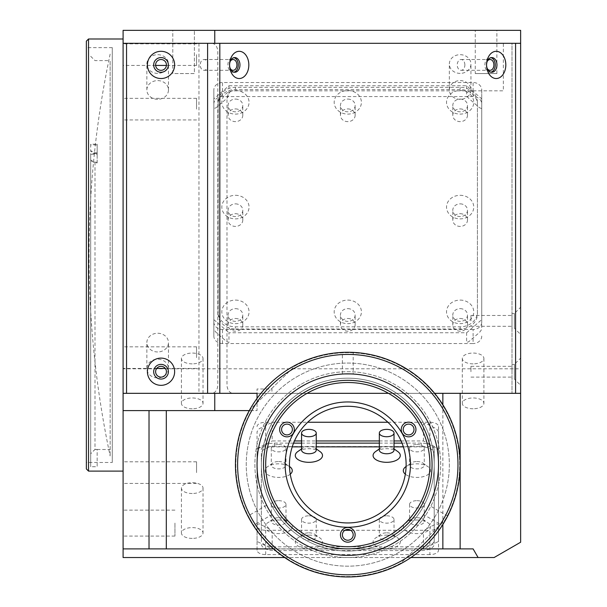 <?xml version="1.0" encoding="UTF-8"?>
<svg xmlns="http://www.w3.org/2000/svg" width="607" height="607" viewBox="0 0 607 607"><rect width="100%" height="100%" fill="white"/><g stroke="black" fill="none" stroke-linecap="round" stroke-linejoin="round"><path stroke-width="0.46" stroke-dasharray="3.04 2.28" d="M110.148 255.046L110.148 455.986L110.148 255.046M86.361 41.155L86.361 468.945M88.523 471.108L88.523 38.992M123.092 255.046L123.092 471.108L123.092 255.046M123.092 523.105L123.092 536.072L123.092 523.105M174.945 523.105L174.945 536.072L174.945 523.105M123.092 472.618L123.092 461.813L123.092 472.618M196.554 472.618L196.554 461.813L196.554 472.618M123.092 357.637L123.092 346.832L123.092 357.637M196.554 357.637L196.554 346.832L196.554 357.637M123.092 54.63L123.092 65.435L123.092 54.63M196.554 54.63L196.554 65.435L196.554 54.63M123.092 109.139L123.092 98.334L123.092 109.139M196.554 109.139L196.554 98.334L196.554 109.139M166.424 64.919A5.402 5.402 0 0 0 161.022 59.516A5.402 5.402 0 0 0 155.62 64.919A5.402 5.402 0 0 0 161.022 70.321A5.402 5.402 0 0 0 166.424 64.919M166.424 371.719A5.402 5.402 0 0 0 161.022 366.317A5.402 5.402 0 0 0 155.62 371.719A5.402 5.402 0 0 0 161.022 377.122A5.402 5.402 0 0 0 166.424 371.719M192.229 408.769A10.805 5.402 180 0 1 181.425 403.367A10.805 5.402 180 0 1 192.229 397.964A10.805 5.402 180 0 1 203.034 403.367A10.805 5.402 180 0 1 192.229 408.769M192.229 363.866A10.805 5.402 180 0 1 181.425 358.464A10.805 5.402 180 0 1 192.229 353.062A10.805 5.402 180 0 1 203.034 358.464A10.805 5.402 180 0 1 192.229 363.866M192.229 538.401A10.805 5.402 180 0 1 181.425 533.007A10.805 5.402 180 0 1 192.229 527.604A10.805 5.402 180 0 1 203.034 533.007A10.805 5.402 180 0 1 192.229 538.401M192.229 493.499A10.805 5.402 180 0 1 181.425 488.096A10.805 5.402 180 0 1 192.229 482.694A10.805 5.402 180 0 1 203.034 488.096A10.805 5.402 180 0 1 192.229 493.499M473.103 408.769A10.805 5.402 180 0 1 462.299 403.367A10.805 5.402 180 0 1 473.103 397.964A10.805 5.402 180 0 1 483.908 403.367A10.805 5.402 180 0 1 473.103 408.769M473.103 363.866A10.805 5.402 180 0 1 462.299 358.464A10.805 5.402 180 0 1 473.103 353.062A10.805 5.402 180 0 1 483.908 358.464A10.805 5.402 180 0 1 473.103 363.866M157.661 73.386A10.805 9.355 0 0 1 146.856 64.031A10.805 9.355 0 0 1 157.661 54.676A10.805 9.355 0 0 1 168.465 64.031A10.805 9.355 0 0 1 157.661 73.386M157.661 99.313A10.805 9.355 0 0 1 146.856 89.957A10.805 9.355 0 0 1 157.661 80.602A10.805 9.355 0 0 1 168.465 89.957A10.805 9.355 0 0 1 157.661 99.313M460.144 73.386A10.805 9.355 0 0 1 449.339 64.031A10.805 9.355 0 0 1 460.144 54.676A10.805 9.355 0 0 1 470.941 64.031A10.805 9.355 0 0 1 460.144 73.386M460.144 99.313A10.805 9.355 0 0 1 449.339 89.957A10.805 9.355 0 0 1 460.144 80.602A10.805 9.355 0 0 1 470.941 89.957A10.805 9.355 0 0 1 460.144 99.313M157.661 351.961A10.805 9.355 0 0 1 146.856 342.606A10.805 9.355 0 0 1 157.661 333.251A10.805 9.355 0 0 1 168.465 342.606A10.805 9.355 0 0 1 157.661 351.961M162.365 376.955A10.805 9.355 0 0 1 157.661 377.888A10.805 9.355 0 0 1 146.856 368.532A10.805 9.355 0 0 1 157.661 359.177A10.805 9.355 0 0 1 168.465 368.532A10.805 9.355 0 0 1 164.929 375.452M475.266 73.561L496.875 73.561L475.266 73.561L475.266 30.35L496.875 30.35L475.266 30.35M496.875 73.561L496.875 30.35M172.783 73.561L172.783 30.35L194.392 30.35L172.783 30.35L194.392 30.35L172.783 30.35L172.783 73.561L194.392 73.561L194.392 30.35L194.392 73.561L172.783 73.561M487.239 61.322A5.402 3.817 90 0 0 486.26 64.919A5.402 3.817 90 0 0 487.239 68.523M464.871 64.919A5.402 3.817 90 0 0 461.054 59.516A5.402 3.817 90 0 0 457.238 64.919A5.402 3.817 90 0 0 461.054 70.321A5.402 3.817 90 0 0 464.871 64.919M230.243 61.322A5.402 3.817 90 0 0 229.271 64.919A5.402 3.817 90 0 0 230.243 68.523M207.882 64.919A5.402 3.817 90 0 0 204.066 59.516A5.402 3.817 90 0 0 200.242 64.919A5.402 3.817 90 0 0 204.066 70.321A5.402 3.817 90 0 0 207.882 64.919M511.997 371.719L511.997 366.317L511.997 371.719M470.941 371.719L470.941 366.317L470.941 371.719M511.997 320.883L511.997 315.481L511.997 320.883M470.941 320.883L470.941 315.481L470.941 320.883M112.287 462.466L112.287 47.634L112.287 462.466L86.361 462.466L86.361 47.634L86.361 462.466M112.287 47.634L86.361 47.634M123.092 393.328L233.088 393.328A8.642 6.108 90 0 1 226.98 384.686L226.98 99.487A8.642 6.108 90 0 1 233.088 90.845L503.355 90.845L503.355 43.317L511.997 43.317L511.997 393.328L511.997 43.317L520.639 43.317L520.639 47.634L520.639 43.317L515.578 43.317M503.355 43.317L211.699 43.317A8.642 6.108 90 0 1 217.814 51.959L217.814 384.686A8.642 6.108 90 0 1 211.699 393.328M257.049 398.374L257.049 410.613L249.272 410.613M233.088 393.328L257.049 393.328L257.049 389.004L257.049 410.613L123.092 410.613M166.303 410.613L166.303 548.887M429.893 554.601L265.691 554.601A8.642 4.325 180 0 1 257.049 550.283L257.049 450.895A8.642 4.325 180 0 1 265.691 446.577L429.893 446.577A8.642 4.325 180 0 1 438.535 450.895L438.535 550.283A8.642 4.325 180 0 1 429.893 554.601L429.893 530.283L350.694 530.283M344.89 530.283L265.691 530.283A8.642 4.325 180 0 1 257.049 525.958L257.049 450.895M387.896 422.252L429.893 422.252A8.642 4.325 180 0 1 438.535 426.569L438.535 550.283M438.535 525.958A8.642 4.325 180 0 1 429.893 530.283M438.535 426.569L438.535 450.895M257.049 426.569A8.642 4.325 180 0 1 265.691 422.252L307.688 422.252M257.049 525.958L257.049 550.283M123.092 30.35L520.639 30.35L520.639 368.798L123.092 368.798L123.092 30.35M473.103 329.51L222.481 329.51A8.642 7.481 0 0 1 213.839 322.021L213.839 90.003A8.642 7.481 0 0 1 222.481 82.522L473.103 82.522A8.642 7.481 0 0 1 481.746 90.003L481.746 322.021A8.642 7.481 0 0 1 473.103 329.51L473.103 343.547L222.481 343.547A8.642 7.481 0 0 1 213.839 336.066L213.839 90.003M213.839 104.047A8.642 7.481 0 0 1 222.481 96.566L473.103 96.566A8.642 7.481 0 0 1 481.746 104.047L481.746 322.021M481.746 336.066A8.642 7.481 0 0 1 473.103 343.547M481.746 104.047L481.746 90.003M213.839 336.066L213.839 322.021M123.092 368.798L123.092 557.529L494.128 557.529M520.639 542.226L520.639 368.798M284.63 557.529L410.954 557.529M123.092 548.887L473.103 548.887M460.144 393.328L460.144 548.887M442.86 524.494L442.86 404.74M422.093 548.887L273.491 548.887M434.627 393.328L388.518 393.328M307.066 393.328L271.944 393.328L271.944 389.004L257.049 389.004M271.944 393.328L520.639 393.328L520.639 47.634L520.639 393.328L213.71 393.328L515.578 393.328M211.699 43.317L123.092 43.317M198.959 43.317L198.959 393.328M97.166 144.906L97.166 162.888L95.003 162.888L90.686 160.734L90.686 154.277L97.166 154.277L97.166 144.906L90.686 144.906L90.686 151.371L95.003 153.518L97.166 153.518L97.166 162.19L97.166 152.843L95.003 152.843L90.686 150.68L90.686 144.17L97.166 144.17L97.166 152.843M95.003 153.518L95.003 152.843M97.166 144.17L97.166 153.518L90.686 153.518L90.686 160.02L95.003 162.19L97.166 162.19M95.003 162.19L95.003 449.415L90.686 453.74L90.686 466.707L97.166 466.707L97.166 449.415L95.003 449.415M110.125 255.448L110.125 60.601L110.125 255.448M95.003 449.438L97.166 449.438L97.166 466.73L90.686 466.73L90.686 453.763L95.003 449.438L95.003 162.888M90.686 453.763L90.686 160.734M90.686 151.371L90.686 150.68M90.686 144.906L90.686 144.17M90.686 160.02L90.686 453.74M90.686 153.518L90.686 466.707M90.686 466.73L90.686 154.277M97.166 162.888L97.166 154.277M223.922 393.328L506.557 393.328L223.922 393.328M161.022 364.375A7.345 7.345 0 0 1 168.367 371.719A7.345 7.345 0 0 1 161.022 379.064A7.345 7.345 0 0 1 153.677 371.719A7.345 7.345 0 0 1 161.022 364.375M161.022 57.574A7.345 7.345 0 0 1 168.367 64.919A7.345 7.345 0 0 1 161.022 72.263A7.345 7.345 0 0 1 153.677 64.919A7.345 7.345 0 0 1 161.022 57.574M490.926 72.165A7.345 5.197 -90 0 1 490.084 72.263A7.345 5.197 -90 0 1 484.887 64.919A7.345 5.197 -90 0 1 490.084 57.574A7.345 5.197 -90 0 1 490.926 57.673M233.93 72.165A7.345 5.197 -90 0 1 233.088 72.263A7.345 5.197 -90 0 1 227.898 64.919A7.345 5.197 -90 0 1 233.088 57.574A7.345 5.197 -90 0 1 233.93 57.673M511.997 328.228L511.997 313.538L511.997 328.228L514.372 328.228L514.372 313.538L520.639 307.271L520.639 334.495L520.639 307.271M511.997 313.538L514.372 313.538L514.372 328.228L520.639 334.495M511.997 379.064L511.997 364.375L511.997 379.064L514.372 379.064L514.372 364.375L520.639 358.107L520.639 385.331L520.639 358.107M511.997 364.375L514.372 364.375L514.372 379.064L520.639 385.331M126.552 43.317L126.552 393.328L219.817 393.328M219.817 43.317L207.602 43.317M235.44 300.086A13.612 11.791 0 0 1 249.052 311.877A13.612 11.791 0 0 1 235.44 323.66A13.612 11.791 0 0 1 221.828 311.877A13.612 11.791 0 0 1 235.44 300.086M235.44 308.644A7.345 6.358 0 0 1 242.785 315.01A7.345 6.358 0 0 1 235.44 321.369A7.345 6.358 0 0 1 228.095 315.01A7.345 6.358 0 0 1 235.44 308.644M235.44 318.478A7.345 6.358 0 0 1 242.785 324.836A7.345 6.358 0 0 1 235.44 331.202A7.345 6.358 0 0 1 228.095 324.836A7.345 6.358 0 0 1 235.44 318.478M235.44 195.302A13.612 11.791 0 0 1 249.052 207.093A13.612 11.791 0 0 1 235.44 218.884A13.612 11.791 0 0 1 221.828 207.093A13.612 11.791 0 0 1 235.44 195.302M235.44 203.861A7.345 6.358 0 0 1 242.785 210.227A7.345 6.358 0 0 1 235.44 216.585A7.345 6.358 0 0 1 228.095 210.227A7.345 6.358 0 0 1 235.44 203.861M235.44 213.694A7.345 6.358 0 0 1 242.785 220.06A7.345 6.358 0 0 1 235.44 226.419A7.345 6.358 0 0 1 228.095 220.06A7.345 6.358 0 0 1 235.44 213.694M235.44 90.526A13.612 11.791 0 0 1 249.052 102.31A13.612 11.791 0 0 1 235.44 114.101A13.612 11.791 0 0 1 221.828 102.31A13.612 11.791 0 0 1 235.44 90.526M235.44 99.085A7.345 6.358 0 0 1 242.785 105.443A7.345 6.358 0 0 1 235.44 111.809A7.345 6.358 0 0 1 228.095 105.443A7.345 6.358 0 0 1 235.44 99.085M235.44 108.911A7.345 6.358 0 0 1 242.785 115.277A7.345 6.358 0 0 1 235.44 121.635A7.345 6.358 0 0 1 228.095 115.277A7.345 6.358 0 0 1 235.44 108.911M347.788 90.526A13.612 11.791 0 0 1 361.4 102.31A13.612 11.791 0 0 1 347.788 114.101A13.612 11.791 0 0 1 334.184 102.31A13.612 11.791 0 0 1 347.788 90.526M347.788 99.085A7.345 6.358 0 0 1 355.141 105.443A7.345 6.358 0 0 1 347.788 111.809A7.345 6.358 0 0 1 340.444 105.443A7.345 6.358 0 0 1 347.788 99.085M347.788 108.911A7.345 6.358 0 0 1 355.141 115.277A7.345 6.358 0 0 1 347.788 121.635A7.345 6.358 0 0 1 340.444 115.277A7.345 6.358 0 0 1 347.788 108.911M460.144 90.526A13.612 11.791 0 0 1 473.756 102.31A13.612 11.791 0 0 1 460.144 114.101A13.612 11.791 0 0 1 446.532 102.31A13.612 11.791 0 0 1 460.144 90.526M460.144 99.085A7.345 6.358 0 0 1 467.489 105.443A7.345 6.358 0 0 1 460.144 111.809A7.345 6.358 0 0 1 452.799 105.443A7.345 6.358 0 0 1 460.144 99.085M460.144 108.911A7.345 6.358 0 0 1 467.489 115.277A7.345 6.358 0 0 1 460.144 121.635A7.345 6.358 0 0 1 452.799 115.277A7.345 6.358 0 0 1 460.144 108.911M460.144 195.302A13.612 11.791 0 0 1 473.756 207.093A13.612 11.791 0 0 1 460.144 218.884A13.612 11.791 0 0 1 446.532 207.093A13.612 11.791 0 0 1 460.144 195.302M460.144 203.861A7.345 6.358 0 0 1 467.489 210.227A7.345 6.358 0 0 1 460.144 216.585A7.345 6.358 0 0 1 452.799 210.227A7.345 6.358 0 0 1 460.144 203.861M460.144 213.694A7.345 6.358 0 0 1 467.489 220.06A7.345 6.358 0 0 1 460.144 226.419A7.345 6.358 0 0 1 452.799 220.06A7.345 6.358 0 0 1 460.144 213.694M460.144 300.086A13.612 11.791 0 0 1 473.756 311.877A13.612 11.791 0 0 1 460.144 323.66A13.612 11.791 0 0 1 446.532 311.877A13.612 11.791 0 0 1 460.144 300.086M460.144 308.644A7.345 6.358 0 0 1 467.489 315.01A7.345 6.358 0 0 1 460.144 321.369A7.345 6.358 0 0 1 452.799 315.01A7.345 6.358 0 0 1 460.144 308.644M460.144 318.478A7.345 6.358 0 0 1 467.489 324.836A7.345 6.358 0 0 1 460.144 331.202A7.345 6.358 0 0 1 452.799 324.836A7.345 6.358 0 0 1 460.144 318.478M347.788 300.086A13.612 11.791 0 0 1 361.4 311.877A13.612 11.791 0 0 1 347.788 323.66A13.612 11.791 0 0 1 334.184 311.877A13.612 11.791 0 0 1 347.788 300.086M347.788 308.644A7.345 6.358 0 0 1 355.141 315.01A7.345 6.358 0 0 1 347.788 321.369A7.345 6.358 0 0 1 340.444 315.01A7.345 6.358 0 0 1 347.788 308.644M347.788 318.478A7.345 6.358 0 0 1 355.141 324.836A7.345 6.358 0 0 1 347.788 331.202A7.345 6.358 0 0 1 340.444 324.836A7.345 6.358 0 0 1 347.788 318.478M213.839 98.858L213.839 108.577L215.993 107.788L226.798 98.433L228.96 95.481L228.96 85.762L213.839 98.858L213.839 329.373L215.993 332.325L226.798 341.68L228.96 342.469L228.96 332.75L466.624 332.75L466.624 342.469L468.786 341.68L479.583 332.325L481.746 329.373L481.746 98.858L466.624 85.762L228.96 85.762M213.839 319.646L228.96 332.75M466.624 332.75L481.746 319.646M477.428 102.31A17.284 14.97 180 0 0 460.144 87.34L235.44 87.34A17.284 14.97 180 0 0 218.156 102.31L218.156 311.877A17.284 14.97 180 0 0 235.44 326.847L460.144 326.847A17.284 14.97 180 0 0 477.428 311.877L477.428 104.472A17.284 14.97 180 0 0 460.144 89.502L235.44 89.502A17.284 14.97 180 0 0 218.156 104.472L218.156 102.31M218.156 104.472L218.156 311.877M218.156 314.039A17.284 14.97 180 0 0 235.44 329.002L235.44 326.847M235.44 329.002L460.144 329.002A17.284 14.97 180 0 0 477.428 314.039L477.428 311.877M460.144 329.002L460.144 326.847M477.428 314.039L477.428 104.472M466.624 85.762L466.624 95.481L468.786 98.433L479.583 107.788L481.746 108.577L481.746 98.858M375.566 451.578A13.612 6.806 180 0 1 386.682 448.702A13.612 6.806 180 0 1 397.797 451.578M379.337 450.083A7.345 3.672 180 0 1 380.688 447.958A7.345 3.672 180 0 1 386.682 446.411A7.345 3.672 180 0 1 392.683 447.958A7.345 3.672 180 0 1 394.026 450.083M405.817 466.7A13.612 6.806 180 0 1 416.933 463.824A13.612 6.806 180 0 1 428.041 466.7A13.612 6.806 180 0 1 429.02 473.756A13.612 6.806 180 0 1 416.933 477.436A13.612 6.806 180 0 1 405.332 474.196M416.933 461.532A7.345 3.672 180 0 1 422.927 463.08A7.345 3.672 180 0 1 424.278 465.205A7.345 3.672 180 0 1 416.933 468.877A7.345 3.672 180 0 1 409.581 465.205A7.345 3.672 180 0 1 410.931 463.08A7.345 3.672 180 0 1 416.933 461.532M416.933 444.506A7.345 3.672 180 0 1 424.278 448.178A7.345 3.672 180 0 1 416.933 451.851A7.345 3.672 180 0 1 409.581 448.178A7.345 3.672 180 0 1 416.933 444.506M297.787 451.578A13.612 6.806 180 0 1 308.902 448.702A13.612 6.806 180 0 1 320.018 451.578M301.558 450.083A7.345 3.672 180 0 1 302.901 447.958A7.345 3.672 180 0 1 308.902 446.411A7.345 3.672 180 0 1 314.896 447.958A7.345 3.672 180 0 1 316.247 450.083M290.252 474.196A13.612 6.806 180 0 1 278.651 477.436A13.612 6.806 180 0 1 266.564 473.756A13.612 6.806 180 0 1 267.543 466.7A13.612 6.806 180 0 1 278.651 463.824A13.612 6.806 180 0 1 289.767 466.7M278.651 461.532A7.345 3.672 180 0 1 284.653 463.08A7.345 3.672 180 0 1 285.996 465.205A7.345 3.672 180 0 1 278.651 468.877A7.345 3.672 180 0 1 271.306 465.205A7.345 3.672 180 0 1 272.657 463.08A7.345 3.672 180 0 1 278.651 461.532M278.651 444.506A7.345 3.672 180 0 1 285.996 448.178A7.345 3.672 180 0 1 278.651 451.851A7.345 3.672 180 0 1 271.306 448.178A7.345 3.672 180 0 1 278.651 444.506M278.651 520.002A13.612 6.806 180 0 1 289.767 522.877A13.612 6.806 180 0 1 290.738 529.934A13.612 6.806 180 0 1 278.651 533.614A13.612 6.806 180 0 1 266.564 529.934A13.612 6.806 180 0 1 267.543 522.877A13.612 6.806 180 0 1 278.651 520.002M278.651 517.703A7.345 3.672 180 0 1 284.653 519.258A7.345 3.672 180 0 1 285.996 521.383A7.345 3.672 180 0 1 278.651 525.055A7.345 3.672 180 0 1 271.306 521.383A7.345 3.672 180 0 1 272.657 519.258A7.345 3.672 180 0 1 278.651 517.703M278.651 500.676A7.345 3.672 180 0 1 285.996 504.349A7.345 3.672 180 0 1 278.651 508.029A7.345 3.672 180 0 1 271.306 504.349A7.345 3.672 180 0 1 278.651 500.676M308.902 535.124A13.612 6.806 180 0 1 320.018 537.999A13.612 6.806 180 0 1 320.989 545.056A13.612 6.806 180 0 1 308.902 548.736A13.612 6.806 180 0 1 296.815 545.056A13.612 6.806 180 0 1 297.787 537.999A13.612 6.806 180 0 1 308.902 535.124M308.902 532.832A7.345 3.672 180 0 1 314.896 534.38A7.345 3.672 180 0 1 316.247 536.505A7.345 3.672 180 0 1 308.902 540.177A7.345 3.672 180 0 1 301.558 536.505A7.345 3.672 180 0 1 302.901 534.38A7.345 3.672 180 0 1 308.902 532.832M308.902 515.806A7.345 3.672 180 0 1 316.247 519.478A7.345 3.672 180 0 1 308.902 523.151A7.345 3.672 180 0 1 301.558 519.478A7.345 3.672 180 0 1 308.902 515.806M386.682 535.124A13.612 6.806 180 0 1 397.797 537.999A13.612 6.806 180 0 1 398.769 545.056A13.612 6.806 180 0 1 386.682 548.736A13.612 6.806 180 0 1 374.595 545.056A13.612 6.806 180 0 1 375.566 537.999A13.612 6.806 180 0 1 386.682 535.124M386.682 532.832A7.345 3.672 180 0 1 392.683 534.38A7.345 3.672 180 0 1 394.026 536.505A7.345 3.672 180 0 1 386.682 540.177A7.345 3.672 180 0 1 379.337 536.505A7.345 3.672 180 0 1 380.688 534.38A7.345 3.672 180 0 1 386.682 532.832M386.682 515.806A7.345 3.672 180 0 1 394.026 519.478A7.345 3.672 180 0 1 386.682 523.151A7.345 3.672 180 0 1 379.337 519.478A7.345 3.672 180 0 1 386.682 515.806M416.933 520.002A13.612 6.806 180 0 1 428.041 522.877A13.612 6.806 180 0 1 429.02 529.934A13.612 6.806 180 0 1 416.933 533.614A13.612 6.806 180 0 1 404.839 529.934A13.612 6.806 180 0 1 405.817 522.877A13.612 6.806 180 0 1 416.933 520.002M416.933 517.703A7.345 3.672 180 0 1 422.927 519.258A7.345 3.672 180 0 1 424.278 521.383A7.345 3.672 180 0 1 416.933 525.055A7.345 3.672 180 0 1 409.581 521.383A7.345 3.672 180 0 1 410.931 519.258A7.345 3.672 180 0 1 416.933 517.703M416.933 500.676A7.345 3.672 180 0 1 424.278 504.349A7.345 3.672 180 0 1 416.933 508.029A7.345 3.672 180 0 1 409.581 504.349A7.345 3.672 180 0 1 416.933 500.676M401.121 440.963L423.413 440.963L438.535 448.52L438.535 541.429L423.413 548.994L272.171 548.994L257.049 541.429L257.049 431.683L259.212 428.732L270.009 423.329L272.171 424.118L272.171 440.963L294.463 440.963M257.049 448.52L272.171 440.963M438.535 541.429L438.535 524.585L436.372 523.795L425.575 529.198L423.413 532.149L423.413 548.994M423.413 440.963L423.413 424.118L425.575 423.329L436.372 428.732L438.535 431.683L438.535 448.52M402.024 443.125L421.25 443.125A12.967 6.48 180 0 1 434.217 449.605L434.217 540.351A12.967 6.48 180 0 1 421.25 546.831L274.334 546.831A12.967 6.48 180 0 1 261.367 540.351L261.367 453.346A12.967 6.48 180 0 1 274.334 446.866L292.225 446.866M261.367 449.605A12.967 6.48 180 0 1 274.334 443.125L293.56 443.125M261.367 540.351L261.367 453.346M274.334 546.831L274.334 550.572A12.967 6.48 180 0 1 261.367 544.092M434.217 540.351L434.217 544.092A12.967 6.48 180 0 1 421.25 550.572L274.334 550.572M421.25 546.831L421.25 550.572M434.217 449.605L434.217 544.092M403.359 446.866L421.25 446.866A12.967 6.48 180 0 1 434.217 453.346M301.558 446.866L316.247 446.866M379.337 446.866L394.026 446.866M301.558 443.125L316.247 443.125M379.337 443.125L394.026 443.125M301.558 440.963L316.247 440.963M379.337 440.963L394.026 440.963M272.171 548.994L272.171 532.149L270.009 529.198L259.212 523.795L257.049 524.585L257.049 541.429M388.844 535.715A82.104 82.104 0 0 1 276.686 505.669A82.104 82.104 0 0 1 306.74 393.511A82.104 82.104 0 0 1 418.891 423.565A82.104 82.104 0 0 1 388.844 535.715A82.104 82.104 0 0 1 276.686 505.669A82.104 82.104 0 0 1 306.74 393.511A82.104 82.104 0 0 1 418.891 423.565A82.104 82.104 0 0 1 388.844 535.715M304.577 389.77A86.422 86.422 0 0 0 272.945 507.824A86.422 86.422 0 0 0 391.007 539.456A86.422 86.422 0 0 0 422.639 421.402A86.422 86.422 0 0 0 304.577 389.77A86.422 86.422 0 0 0 272.945 507.824A86.422 86.422 0 0 0 391.007 539.456A86.422 86.422 0 0 0 422.639 421.402A86.422 86.422 0 0 0 304.577 389.77A86.422 86.422 0 0 1 422.639 421.402A86.422 86.422 0 0 1 391.007 539.456A86.422 86.422 0 0 1 272.945 507.824A86.422 86.422 0 0 1 304.577 389.77M426.114 545.162A112.348 112.348 0 0 1 267.247 542.939A112.348 112.348 0 0 1 269.47 384.064A112.348 112.348 0 0 1 428.337 386.287A112.348 112.348 0 0 1 426.114 545.162A112.348 112.348 0 0 1 267.247 542.939A112.348 112.348 0 0 1 269.47 384.064A112.348 112.348 0 0 1 428.337 386.287A112.348 112.348 0 0 1 426.114 545.162A112.348 112.348 0 0 1 267.247 542.939A112.348 112.348 0 0 1 269.47 384.064A112.348 112.348 0 0 1 428.337 386.287A112.348 112.348 0 0 1 426.114 545.162M411.053 529.668A90.746 90.746 0 0 1 282.733 527.878A90.746 90.746 0 0 1 284.531 399.558A90.746 90.746 0 0 1 412.851 401.356A90.746 90.746 0 0 1 411.053 529.668A90.746 90.746 0 0 1 282.733 527.878A90.746 90.746 0 0 1 284.531 399.558A90.746 90.746 0 0 1 412.851 401.356A90.746 90.746 0 0 1 411.053 529.668M290.556 405.749A82.104 82.104 0 0 1 406.652 407.38A82.104 82.104 0 0 1 405.028 523.477A82.104 82.104 0 0 1 288.932 521.853A82.104 82.104 0 0 1 290.556 405.749M408.041 526.572A86.422 86.422 0 0 1 285.829 524.865A86.422 86.422 0 0 1 287.543 402.653A86.422 86.422 0 0 1 409.748 404.368A86.422 86.422 0 0 1 408.041 526.572A86.422 86.422 0 0 1 285.829 524.865A86.422 86.422 0 0 1 287.543 402.653A86.422 86.422 0 0 1 409.748 404.368A86.422 86.422 0 0 1 408.041 526.572M444.885 520.282A111.916 111.916 0 0 0 294.865 366.006L250.699 408.943A111.916 111.916 0 0 0 400.719 563.228L444.885 520.282A111.916 111.916 0 0 0 294.865 366.006L250.699 408.943A111.916 111.916 0 0 0 400.719 563.228L444.885 520.282M342.394 374.033L342.394 352.394L353.191 352.394L353.191 374.033L342.394 374.033L353.191 374.033M343.714 352.341L349.837 352.28M447.063 517.225L443.095 524.114M445.09 520.791L447.678 516.049L428.937 505.229L423.542 514.584L442.275 525.404M291.618 367.318A112.348 112.348 0 0 1 445.09 408.443A112.348 112.348 0 0 1 403.966 561.915A112.348 112.348 0 0 1 250.494 520.791A112.348 112.348 0 0 1 291.618 367.318A112.348 112.348 0 0 1 445.09 408.443A112.348 112.348 0 0 1 403.966 561.915A112.348 112.348 0 0 1 250.494 520.791A112.348 112.348 0 0 1 291.618 367.318M423.542 514.584L428.937 505.229M272.042 514.584L266.64 505.229L272.042 514.584L253.309 525.404M252.595 524.281L249.492 519.008M266.64 505.229L247.906 516.049M297.02 376.674A101.544 101.544 0 0 1 435.735 413.837A101.544 101.544 0 0 1 398.564 552.56A101.544 101.544 0 0 1 259.849 515.389A101.544 101.544 0 0 1 297.02 376.674A101.544 101.544 0 0 1 435.735 413.837A101.544 101.544 0 0 1 398.564 552.56A101.544 101.544 0 0 1 259.849 515.389A101.544 101.544 0 0 1 297.02 376.674M301.338 384.155A92.901 92.901 0 0 1 428.246 418.162A92.901 92.901 0 0 1 394.247 545.071A92.901 92.901 0 0 1 267.33 511.064A92.901 92.901 0 0 1 301.338 384.155A92.901 92.901 0 0 1 428.246 418.162A92.901 92.901 0 0 1 394.247 545.071A92.901 92.901 0 0 1 267.33 511.064A92.901 92.901 0 0 1 301.338 384.155M265.691 530.283L265.691 554.601M429.893 422.252L429.893 446.577M265.691 422.252L265.691 446.577M222.481 343.547L222.481 329.51M473.103 96.566L473.103 82.522M222.481 96.566L222.481 82.522M460.144 89.502L460.144 87.34M235.44 89.502L235.44 87.34M274.334 443.125L274.334 446.866M421.25 443.125L421.25 446.866M110.148 54.114A967.937 967.937 0 0 0 110.148 455.986M174.945 510.146L123.092 510.146M196.554 461.813L123.092 461.813M196.554 346.832L123.092 346.832M196.554 43.833L123.092 43.833M196.554 98.334L123.092 98.334M181.425 358.464L181.425 403.367M181.425 488.096L181.425 533.007M462.299 358.464L462.299 403.367M146.856 89.957L146.856 64.031M449.339 89.957L449.339 64.031M146.856 368.532L146.856 342.606M461.054 59.516L490.084 59.516M204.066 59.516L233.088 59.516M470.941 366.317L511.997 366.317M470.941 315.481L511.997 315.481M470.941 326.285L511.997 326.285M470.941 377.122L511.997 377.122M204.066 70.321L233.088 70.321M461.054 70.321L490.084 70.321M168.465 368.532L168.465 342.606M470.941 89.957L470.941 64.031M168.465 89.957L168.465 64.031M483.908 358.464L483.908 403.367M203.034 488.096L203.034 533.007M203.034 358.464L203.034 403.367M196.554 119.943L123.092 119.943M196.554 65.435L166.401 65.435M155.65 65.435L123.092 65.435M196.554 368.441L165.316 368.441M156.735 368.441L123.092 368.441M196.554 483.415L123.092 483.415M174.945 536.072L123.092 536.072M90.686 56.276L95.003 60.601L110.125 60.601M97.166 449.499L110.125 449.499M490.084 57.574L491.761 57.574M233.088 57.574L234.772 57.574M233.088 72.263L234.772 72.263M490.084 72.263L491.761 72.263M242.785 324.836L242.785 315.01M242.785 220.06L242.785 210.227M242.785 115.277L242.785 105.443M355.141 115.277L355.141 105.443M467.489 115.277L467.489 105.443M467.489 220.06L467.489 210.227M467.489 324.836L467.489 315.01M355.141 324.836L355.141 315.01M340.444 324.836L340.444 315.01M452.799 324.836L452.799 315.01M452.799 220.06L452.799 210.227M452.799 115.277L452.799 105.443M340.444 115.277L340.444 105.443M228.095 115.277L228.095 105.443M228.095 220.06L228.095 210.227M228.095 324.836L228.095 315.01M392.683 447.958L394.026 448.914M422.927 463.08L428.041 466.7M424.278 448.178L424.278 465.205M314.896 447.958L316.247 448.914M284.653 463.08L289.486 466.502M285.996 448.178L285.996 465.205M284.653 519.258L289.767 522.877M285.996 504.349L285.996 521.383M314.896 534.38L320.018 537.999M316.247 519.478L316.247 536.505M392.683 534.38L397.797 537.999M394.026 519.478L394.026 536.505M422.927 519.258L428.041 522.877M424.278 504.349L424.278 521.383M409.581 504.349L409.581 521.383M410.931 519.258L405.817 522.877M379.337 519.478L379.337 536.505M380.688 534.38L375.566 537.999M301.558 519.478L301.558 536.505M302.901 534.38L297.787 537.999M271.306 504.349L271.306 521.383M272.657 519.258L267.543 522.877M271.306 448.178L271.306 465.205M272.657 463.08L267.543 466.7M302.901 447.958L301.558 448.914M409.581 448.178L409.581 465.205M410.931 463.08L406.098 466.502M380.688 447.958L379.337 448.914"/><path stroke-width="0.91" d="M86.361 468.945L86.361 41.155L88.523 38.992L88.523 471.108L86.361 468.945M166.424 64.919A5.402 5.402 0 0 0 161.022 59.516A5.402 5.402 0 0 0 155.62 64.919A5.402 5.402 0 0 0 161.022 70.321A5.402 5.402 0 0 0 166.424 64.919M166.424 371.719A5.402 5.402 0 0 0 161.022 366.317A5.402 5.402 0 0 0 155.62 371.719A5.402 5.402 0 0 0 161.022 377.122A5.402 5.402 0 0 0 166.424 371.719M487.239 68.523A5.402 3.817 90 0 0 490.084 70.321A5.402 3.817 90 0 0 493.901 64.919A5.402 3.817 90 0 0 490.084 59.516A5.402 3.817 90 0 0 487.239 61.322M230.243 68.523A5.402 3.817 90 0 0 233.088 70.321A5.402 3.817 90 0 0 236.912 64.919A5.402 3.817 90 0 0 233.088 59.516A5.402 3.817 90 0 0 230.243 61.322M249.272 410.613L214.757 410.613L214.757 393.328L257.049 393.328L257.049 398.374M214.757 410.613L123.092 410.613L123.092 557.529L284.63 557.529M214.757 30.35L520.639 30.35L520.639 43.317L214.757 43.317L214.757 30.35L123.092 30.35L123.092 393.328L214.757 393.328M123.092 393.328L123.092 410.613M166.303 410.613L166.303 548.887L123.092 548.887M149.019 410.613L149.019 548.887M350.694 530.283L344.89 530.283M307.688 422.252L387.896 422.252M214.757 43.317L123.092 43.317M164.929 375.452A10.805 9.355 0 0 1 162.365 376.955M520.639 43.317L520.639 542.226L494.128 557.529L410.954 557.529M520.639 393.328L460.144 393.328L460.144 548.887L473.103 548.887L478.096 557.529M442.86 404.74L442.86 393.328L460.144 393.328M460.144 548.887L442.86 548.887L442.86 524.494M442.86 548.887L422.093 548.887M273.491 548.887L166.303 548.887M285.138 464.613A62.658 62.658 0 0 1 347.788 401.955A62.658 62.658 0 0 1 410.446 464.613A62.658 62.658 0 0 1 347.788 527.271A62.658 62.658 0 0 1 285.138 464.613M403.2 429.506A5.402 5.402 0 0 0 408.602 434.908A5.402 5.402 0 0 0 414.004 429.506A5.402 5.402 0 0 0 408.602 424.103A5.402 5.402 0 0 0 403.2 429.506M342.394 534.835A5.402 5.402 0 0 0 347.788 540.238A5.402 5.402 0 0 0 353.191 534.835A5.402 5.402 0 0 0 347.788 529.433A5.402 5.402 0 0 0 342.394 534.835M281.58 429.506A5.402 5.402 0 0 0 286.982 434.908A5.402 5.402 0 0 0 292.384 429.506A5.402 5.402 0 0 0 286.982 424.103A5.402 5.402 0 0 0 281.58 429.506M442.86 393.328L434.627 393.328M388.518 393.328L307.066 393.328M161.022 385.331A13.612 13.612 0 0 0 174.634 371.719A13.612 13.612 0 0 0 161.022 358.107A13.612 13.612 0 0 0 147.41 371.719A13.612 13.612 0 0 0 161.022 385.331M161.022 379.064A7.345 7.345 0 0 0 168.367 371.719A7.345 7.345 0 0 0 161.022 364.375A7.345 7.345 0 0 0 153.677 371.719A7.345 7.345 0 0 0 161.022 379.064M161.022 78.531A13.612 13.612 0 0 0 174.634 64.919A13.612 13.612 0 0 0 161.022 51.307A13.612 13.612 0 0 0 147.41 64.919A13.612 13.612 0 0 0 161.022 78.531M161.022 72.263A7.345 7.345 0 0 0 168.367 64.919A7.345 7.345 0 0 0 161.022 57.574A7.345 7.345 0 0 0 153.677 64.919A7.345 7.345 0 0 0 161.022 72.263M505.821 64.919A13.612 9.629 90 0 0 496.192 51.307A13.612 9.629 90 0 0 486.571 64.919A7.345 5.197 90 0 0 491.761 72.263A7.345 5.197 90 0 0 496.958 64.919A7.345 5.197 90 0 0 491.761 57.574A7.345 5.197 90 0 0 486.571 64.919A13.612 9.629 90 0 0 496.192 78.531A13.612 9.629 90 0 0 505.821 64.919M490.926 57.673A7.345 5.197 -90 0 1 495.274 64.919A7.345 5.197 -90 0 1 490.926 72.165M248.824 64.919A13.612 9.629 90 0 0 239.204 51.307A13.612 9.629 90 0 0 229.575 64.919A7.345 5.197 90 0 0 234.772 72.263A7.345 5.197 90 0 0 239.962 64.919A7.345 5.197 90 0 0 234.772 57.574A7.345 5.197 90 0 0 229.575 64.919A13.612 9.629 90 0 0 239.204 78.531A13.612 9.629 90 0 0 248.824 64.919M233.93 57.673A7.345 5.197 -90 0 1 238.285 64.919A7.345 5.197 -90 0 1 233.93 72.165M515.578 393.328L515.578 43.317L219.817 43.317L219.817 393.328M126.552 393.328L126.552 43.317L207.602 43.317L207.602 393.328L126.552 393.328M394.026 448.914L397.797 451.578A13.612 6.806 180 0 1 398.769 458.634A13.612 6.806 180 0 1 386.682 462.314A13.612 6.806 180 0 1 374.595 458.634A13.612 6.806 180 0 1 375.566 451.578L379.337 448.914M394.026 433.057L394.026 450.083A7.345 3.672 180 0 1 386.682 453.755A7.345 3.672 180 0 1 379.337 450.083L379.337 433.057A7.345 3.672 180 0 1 386.682 429.377A7.345 3.672 180 0 1 394.026 433.057A7.345 3.672 180 0 1 386.682 436.729A7.345 3.672 180 0 1 379.337 433.057M316.247 448.914L320.018 451.578A13.612 6.806 180 0 1 320.989 458.634A13.612 6.806 180 0 1 308.902 462.314A13.612 6.806 180 0 1 296.815 458.634A13.612 6.806 180 0 1 297.787 451.578L301.558 448.914M316.247 433.057L316.247 450.083A7.345 3.672 180 0 1 308.902 453.755A7.345 3.672 180 0 1 301.558 450.083L301.558 433.057A7.345 3.672 180 0 1 308.902 429.377A7.345 3.672 180 0 1 316.247 433.057A7.345 3.672 180 0 1 308.902 436.729A7.345 3.672 180 0 1 301.558 433.057M289.486 466.502L289.767 466.7A13.612 6.806 180 0 1 290.252 474.196M405.332 474.196A13.612 6.806 180 0 1 405.817 466.7L406.098 466.502M292.225 446.866L301.558 446.866M316.247 446.866L379.337 446.866M394.026 446.866L403.359 446.866M293.56 443.125L301.558 443.125M316.247 443.125L379.337 443.125M394.026 443.125L402.024 443.125M294.463 440.963L301.558 440.963M316.247 440.963L379.337 440.963M394.026 440.963L401.121 440.963M404.93 423.14A7.345 7.345 0 0 0 402.244 433.178A7.345 7.345 0 0 0 412.274 435.864A7.345 7.345 0 0 0 414.968 425.833A7.345 7.345 0 0 0 404.93 423.14M283.31 423.14A7.345 7.345 0 0 0 280.616 433.178A7.345 7.345 0 0 0 290.654 435.864A7.345 7.345 0 0 0 293.34 425.833A7.345 7.345 0 0 0 283.31 423.14M344.116 528.469A7.345 7.345 0 0 0 341.43 538.508A7.345 7.345 0 0 0 351.468 541.194A7.345 7.345 0 0 0 354.154 531.163A7.345 7.345 0 0 0 344.116 528.469M376.962 515.131A58.333 58.333 0 0 1 297.271 493.779A58.333 58.333 0 0 1 318.622 414.095A58.333 58.333 0 0 1 398.313 435.447A58.333 58.333 0 0 1 376.962 515.131M411.053 529.668A90.746 90.746 0 0 1 282.733 527.878A90.746 90.746 0 0 1 284.531 399.558A90.746 90.746 0 0 1 412.851 401.356A90.746 90.746 0 0 1 411.053 529.668M289.046 404.201A84.259 84.259 0 0 1 408.2 405.871A84.259 84.259 0 0 1 406.538 525.025A84.259 84.259 0 0 1 287.384 523.355A84.259 84.259 0 0 1 289.046 404.201M290.556 405.749A82.104 82.104 0 0 1 406.652 407.38A82.104 82.104 0 0 1 405.028 523.477A82.104 82.104 0 0 1 288.932 521.853A82.104 82.104 0 0 1 290.556 405.749M426.114 545.162A112.348 112.348 0 0 1 267.247 542.939A112.348 112.348 0 0 1 269.47 384.064A112.348 112.348 0 0 1 428.337 386.287A112.348 112.348 0 0 1 426.114 545.162M424.612 543.614A110.186 110.186 0 0 1 268.795 541.429A110.186 110.186 0 0 1 270.972 385.62A110.186 110.186 0 0 1 426.789 387.797A110.186 110.186 0 0 1 424.612 543.614M342.803 352.379L343.714 352.341M349.837 352.28L351.612 352.333M351.673 352.333L352.781 352.379M447.678 516.049L447.063 517.225M443.095 524.114L445.09 520.791M248.612 517.392L252.595 524.281M249.492 519.008L248.642 517.445M123.092 471.108L88.523 471.108M166.401 65.435L155.65 65.435M165.316 368.441L156.735 368.441M123.092 38.992L88.523 38.992"/></g></svg>
